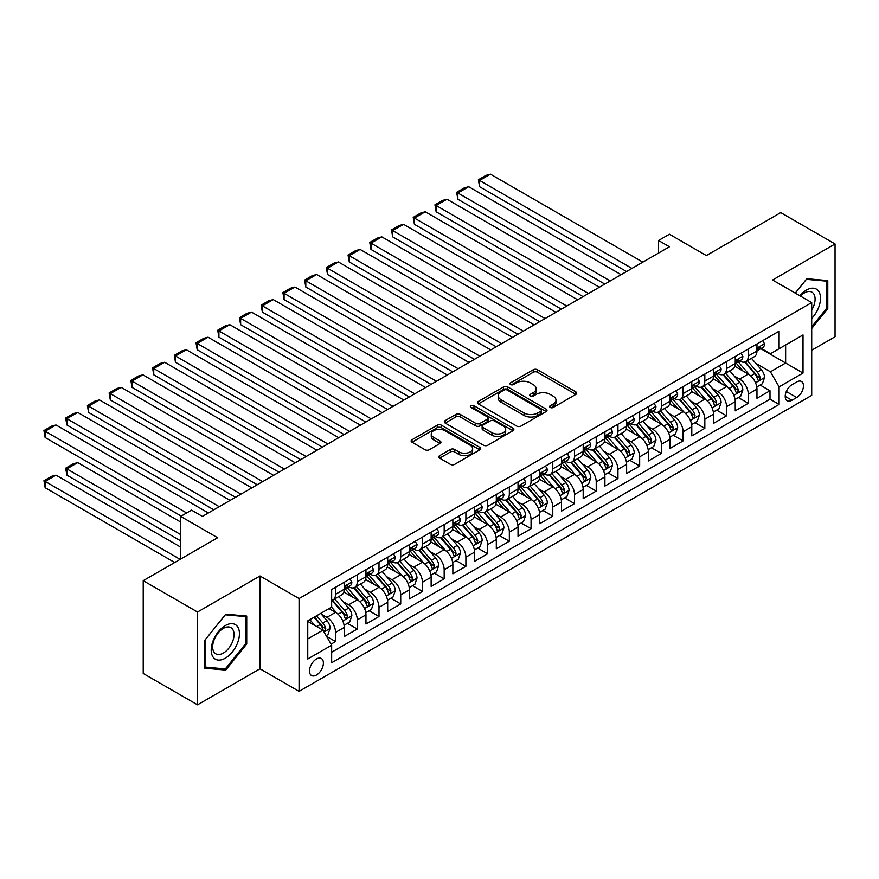 <?xml version="1.0" encoding="UTF-8"?>
<svg xmlns="http://www.w3.org/2000/svg" width="879" height="879" viewBox="0 0 879 879"><rect width="100%" height="100%" fill="white"/><g stroke="black" fill="none" stroke-linecap="round" stroke-linejoin="round"><path stroke-width="1.32" d="M550.232 407.46A2.11 1.22 0 0 0 553.221 407.46L575.866 394.385A3.011 1.736 0 0 0 576.756 393.155A3.011 1.736 0 0 0 575.866 391.924L537.498 369.762A3.011 1.736 0 0 0 533.234 369.762L510.578 382.848A2.11 1.22 0 0 0 509.952 383.705A2.11 1.22 0 0 0 510.578 384.562A2.11 1.22 0 0 0 513.556 384.562L516.489 382.87A9.647 5.571 0 0 1 530.136 382.87L533.333 384.716A9.647 5.571 0 0 1 536.157 388.661A9.647 5.571 0 0 1 533.333 392.594L530.4 394.286A2.11 1.22 0 0 0 529.784 395.154A2.11 1.22 0 0 0 530.4 396.011A2.11 1.22 0 0 0 533.388 396.011L536.322 394.319A9.647 5.571 0 0 1 549.968 394.319L553.166 396.165A9.647 5.571 0 0 1 555.989 400.11A9.647 5.571 0 0 1 553.166 404.043L550.232 405.735A2.11 1.22 0 0 0 549.617 406.603A2.11 1.22 0 0 0 550.232 407.46L550.232 405.735M316.451 675.05A9.834 5.681 120 0 0 322.868 666.392A9.834 5.681 120 0 0 321.362 658.514A9.834 5.681 120 0 0 316.451 658.997A9.834 5.681 120 0 0 310.023 667.655A9.834 5.681 120 0 0 311.529 675.533A9.834 5.681 120 0 0 316.451 675.05M439.632 455.685A3.011 1.736 0 0 0 438.742 456.915A3.011 1.736 0 0 0 439.632 458.146L450.4 464.365A3.011 1.736 0 0 0 454.663 464.365L479.824 449.839A3.011 1.736 0 0 0 480.703 448.609A3.011 1.736 0 0 0 479.824 447.378L441.445 425.216A3.011 1.736 0 0 0 437.182 425.216L412.02 439.742A3.011 1.736 0 0 0 411.13 440.972A3.011 1.736 0 0 0 412.02 442.203L425.018 449.718A3.011 1.736 0 0 0 429.293 449.718L440.06 443.499A3.011 1.736 0 0 0 440.939 442.269A3.011 1.736 0 0 0 440.06 441.038L433.611 437.313A8.065 4.659 0 0 1 431.248 434.017A8.065 4.659 0 0 1 436.226 429.721A8.065 4.659 0 0 1 445.016 430.732L470.276 445.312A8.065 4.659 0 0 1 472.638 448.609A8.065 4.659 0 0 1 467.661 452.905A8.065 4.659 0 0 1 458.871 451.905L454.663 449.466A3.011 1.736 0 0 0 450.4 449.466L439.632 455.685L439.632 458.146M811.702 350.238L835.05 336.756L835.05 243.955L780.75 212.608L706.353 255.558L669.424 234.232L658.558 240.505L669.424 246.779L202.412 516.402L191.545 510.139L180.689 516.402L180.689 559.044M197.522 612.026L197.522 704.837L259.975 668.776L259.975 575.976L197.522 612.026L143.222 580.678L217.618 537.728L180.689 516.402M259.975 575.976L299.069 598.544L811.702 302.585L811.702 395.385L299.069 691.355L299.069 598.544M835.05 243.955L772.597 280.016L811.702 302.585M516.709 426.084A3.011 1.736 0 0 0 520.972 426.084L546.134 411.559A3.011 1.736 0 0 0 547.013 410.328A3.011 1.736 0 0 0 546.134 409.098L507.754 386.936A3.011 1.736 0 0 0 503.491 386.936L478.33 401.461A3.011 1.736 0 0 0 477.44 402.692A3.011 1.736 0 0 0 478.33 403.922L516.709 426.084M471.814 407.922A2.11 1.22 0 0 1 473.957 408.219L512.929 430.721L487.812 445.224A3.011 1.736 0 0 1 483.549 445.224L445.17 423.063L445.17 420.601A3.011 1.736 0 0 0 444.291 421.832A3.011 1.736 0 0 0 445.17 423.063M445.17 420.601L455.937 414.383A3.011 1.736 0 0 1 460.2 414.383L475.77 423.37A3.011 1.736 0 0 0 480.033 423.37L487.175 419.25A3.011 1.736 0 0 0 488.054 418.019A3.011 1.736 0 0 0 487.175 416.789L470.968 407.427A2.11 1.22 0 0 1 470.353 406.57A2.11 1.22 0 0 1 471.66 405.439A2.11 1.22 0 0 1 473.957 405.713L512.973 428.238A3.011 1.736 0 0 1 513.852 429.468A3.011 1.736 0 0 1 512.973 430.699L512.973 428.238M197.522 704.837L143.222 673.479L143.222 580.678M331.053 644.164L335.558 641.56L326.548 636.363M321.417 614.212L326.878 617.366A12.284 7.098 60 0 1 335.558 632.408L344.249 627.397L344.249 636.55L357.281 629.023L347.403 623.321M343.14 601.675L348.6 604.818A12.284 7.098 60 0 1 357.281 619.871L365.972 614.85L365.972 624.002L379.003 616.487L369.125 610.773M364.862 589.128L370.312 592.281A12.284 7.098 60 0 1 379.003 607.323L387.694 602.313L387.694 611.465L400.725 603.939L390.847 598.236M386.584 576.591L392.034 579.733A12.284 7.098 60 0 1 400.725 594.786L409.416 589.776L409.416 598.929L422.447 591.402L412.57 585.7M408.306 564.043L413.756 567.197A12.284 7.098 60 0 1 422.447 582.25L431.139 577.228L431.139 586.381L444.17 578.865L434.292 573.152M430.029 551.507L435.479 554.66A12.284 7.098 60 0 1 444.17 569.702L452.861 564.692L452.861 573.844L465.892 566.318L456.003 560.615M451.751 538.97L457.201 542.112A12.284 7.098 60 0 1 465.892 557.165L474.583 552.144L474.583 561.307L487.614 553.781L477.726 548.067M473.473 526.422L478.923 529.576A12.284 7.098 60 0 1 487.614 544.628L496.305 539.607L496.305 548.76L509.337 541.233L499.448 535.531M495.196 513.885L500.645 517.039A12.284 7.098 60 0 1 509.337 532.081L518.028 527.07L518.028 536.223L531.059 528.697L521.17 522.994M516.918 501.349L522.368 504.491A12.284 7.098 60 0 1 531.059 519.544L539.75 514.523L539.75 523.675L552.781 516.16L542.892 510.446M538.64 488.801L544.09 491.954A12.284 7.098 60 0 1 552.781 506.996L561.461 501.986L561.461 511.138L574.503 503.612L564.615 497.91M560.362 476.264L565.812 479.407A12.284 7.098 60 0 1 574.503 494.459L583.184 489.449L583.184 498.602L596.226 491.075L586.337 485.373M582.074 463.716L587.535 466.87A12.284 7.098 60 0 1 596.226 481.923L604.906 476.901L604.906 486.054L617.948 478.539L608.059 472.825M603.796 451.18L609.257 454.333A12.284 7.098 60 0 1 617.948 469.375L626.628 464.365L626.628 473.517L639.659 465.991L629.782 460.288M625.518 438.643L630.979 441.785A12.284 7.098 60 0 1 639.659 456.838L648.35 451.817L648.35 460.981L661.382 453.454L651.504 447.741M647.241 426.095L652.701 429.249A12.284 7.098 60 0 1 661.382 444.302L670.073 439.28L670.073 448.433L683.104 440.906L673.226 435.204M668.963 413.559L674.424 416.712A12.284 7.098 60 0 1 683.104 431.754L691.795 426.744L691.795 435.896L704.826 428.37L694.948 422.667M690.685 401.022L696.135 404.164A12.284 7.098 60 0 1 704.826 419.217L713.517 414.196L713.517 423.359L726.548 415.833L716.671 410.119M712.408 388.474L717.857 391.627A12.284 7.098 60 0 1 726.548 406.669L735.24 401.659L735.24 410.812L748.271 403.285L748.271 394.133A12.284 7.098 -120 0 0 739.58 379.08L734.13 375.937M738.393 397.583L748.271 403.285M344.249 627.397A12.284 7.098 -120 0 0 335.558 612.344L329.043 608.587M365.972 614.85A12.284 7.098 -120 0 0 357.281 599.808L343.854 592.05M387.694 602.313A12.284 7.098 -120 0 0 379.003 587.26L365.576 579.503M409.416 589.776A12.284 7.098 -120 0 0 400.725 574.723L387.298 566.966M431.139 577.228A12.284 7.098 -120 0 0 422.447 562.175L409.021 554.429M452.861 564.692A12.284 7.098 -120 0 0 444.17 549.639L430.732 541.882M474.583 552.144A12.284 7.098 -120 0 0 465.892 537.102L452.454 529.345M496.305 539.607A12.284 7.098 -120 0 0 487.614 524.554L474.177 516.808M518.028 527.07A12.284 7.098 -120 0 0 509.337 512.017L495.899 504.26M539.75 514.523A12.284 7.098 -120 0 0 531.059 499.481L517.621 491.724M561.461 501.986A12.284 7.098 -120 0 0 552.781 486.933L539.343 479.176M583.184 489.449A12.284 7.098 -120 0 0 574.503 474.396L561.066 466.639M604.906 476.901A12.284 7.098 -120 0 0 596.226 461.849L582.788 454.102M626.628 464.365A12.284 7.098 -120 0 0 617.948 449.312L604.51 441.555M648.35 451.817A12.284 7.098 -120 0 0 639.659 436.775L626.233 429.018M670.073 439.28A12.284 7.098 -120 0 0 661.382 424.227L647.955 416.481M691.795 426.744A12.284 7.098 -120 0 0 683.104 411.691L669.677 403.933M713.517 414.196A12.284 7.098 -120 0 0 704.826 399.154L691.399 391.397M735.24 401.659A12.284 7.098 -120 0 0 726.548 386.606L713.122 378.849M796.715 381.969L791.935 384.727A9.526 5.494 120 0 0 785.716 393.122A9.526 5.494 120 0 0 787.166 400.747A9.526 5.494 120 0 0 791.935 400.275L796.715 397.517A9.526 5.494 120 0 0 802.934 389.133A9.526 5.494 120 0 0 801.472 381.497A9.526 5.494 120 0 0 796.715 381.969M307.76 638.934L322.967 630.155L331.658 645.197L331.658 662.755L779.113 404.417L779.113 386.859L770.433 371.806L755.852 363.39M331.658 645.197L307.76 658.997L307.76 620.871L331.658 607.081L331.658 589.523L779.113 331.174L779.113 348.732L803.01 334.943L803.01 373.07L779.113 386.859M348.48 586.7L348.6 586.765A12.284 7.098 60 0 0 354.742 587.37L363.423 582.348A12.284 7.098 -120 0 0 365.972 576.723L365.972 569.702M370.202 574.152L370.312 574.218A12.284 7.098 60 0 0 376.465 574.833L385.145 569.812A12.284 7.098 -120 0 0 387.694 564.186L387.694 557.165M391.924 561.615L392.034 561.681A12.284 7.098 60 0 0 398.187 562.285L406.867 557.275A12.284 7.098 -120 0 0 409.416 551.649L409.416 544.628M413.646 549.067L413.756 549.133A12.284 7.098 60 0 0 419.898 549.749L428.589 544.727A12.284 7.098 -120 0 0 431.139 539.102L431.139 532.081M435.369 536.531L435.479 536.597A12.284 7.098 60 0 0 441.621 537.201L450.312 532.191A12.284 7.098 -120 0 0 452.861 526.565L452.861 519.544M457.091 523.994L457.201 524.06A12.284 7.098 60 0 0 463.343 524.664L472.034 519.654A12.284 7.098 -120 0 0 474.583 514.028L474.583 506.996M478.813 511.446L478.923 511.512A12.284 7.098 60 0 0 485.065 512.127L493.756 507.106A12.284 7.098 -120 0 0 496.305 501.48L496.305 494.459M500.536 498.909L500.645 498.975A12.284 7.098 60 0 0 506.787 499.58L515.479 494.569A12.284 7.098 -120 0 0 518.028 488.944L518.028 481.923M522.258 486.373L522.368 486.439A12.284 7.098 60 0 0 528.51 487.043L537.201 482.022A12.284 7.098 -120 0 0 539.75 476.396L539.75 469.375M543.98 473.825L544.09 473.891A12.284 7.098 60 0 0 550.232 474.506L558.923 469.485A12.284 7.098 -120 0 0 561.461 463.859L561.461 456.838M565.702 461.288L565.812 461.354A12.284 7.098 60 0 0 571.954 461.958L580.645 456.948A12.284 7.098 -120 0 0 583.184 451.323L583.184 444.302M587.414 448.74L587.535 448.806A12.284 7.098 60 0 0 593.677 449.422L602.368 444.4A12.284 7.098 -120 0 0 604.906 438.775L604.906 431.754M609.136 436.204L609.257 436.27A12.284 7.098 60 0 0 615.399 436.874L624.09 431.864A12.284 7.098 -120 0 0 626.628 426.238L626.628 419.217M630.858 423.667L630.979 423.733A12.284 7.098 60 0 0 637.121 424.337L645.812 419.327A12.284 7.098 -120 0 0 648.35 413.701L648.35 406.669M652.581 411.119L652.701 411.185A12.284 7.098 60 0 0 658.843 411.801L667.535 406.779A12.284 7.098 -120 0 0 670.073 401.154L670.073 394.133M674.303 398.583L674.424 398.648A12.284 7.098 60 0 0 680.566 399.253L689.246 394.242A12.284 7.098 -120 0 0 691.795 388.617L691.795 381.596M696.025 386.046L696.135 386.112A12.284 7.098 60 0 0 702.288 386.716L710.968 381.695A12.284 7.098 -120 0 0 713.517 376.069L713.517 369.048M717.747 373.498L717.857 373.564A12.284 7.098 60 0 0 724.01 374.179L732.69 369.158A12.284 7.098 -120 0 0 735.24 363.532L735.24 356.511M331.658 652.229L769.993 399.154L769.993 390.748L756.962 398.275L756.962 389.122A12.284 7.098 -120 0 0 748.271 374.069L734.844 366.312M739.47 360.961L739.58 361.027A12.284 7.098 -120 0 0 745.733 361.632A12.284 7.098 -120 0 0 748.271 356.006L748.271 348.985M745.733 361.632L754.413 356.621A12.284 7.098 -120 0 0 756.962 350.996L756.962 343.975M335.558 587.26L335.558 594.281A12.284 7.098 60 0 1 333.02 599.907A12.284 7.098 60 0 1 331.658 600.412M333.02 599.907L341.711 594.896A12.284 7.098 -120 0 0 344.249 589.271L344.249 582.25M357.281 574.723L357.281 581.744A12.284 7.098 60 0 1 354.742 587.37M379.003 562.175L379.003 569.207A12.284 7.098 60 0 1 376.465 574.833M400.725 549.639L400.725 556.66A12.284 7.098 60 0 1 398.187 562.285M422.447 537.102L422.447 544.123A12.284 7.098 60 0 1 419.898 549.749M444.17 524.554L444.17 531.575A12.284 7.098 60 0 1 441.621 537.201M465.892 512.017L465.892 519.039A12.284 7.098 60 0 1 463.343 524.664M487.614 499.481L487.614 506.502A12.284 7.098 60 0 1 485.065 512.127M509.337 486.933L509.337 493.954A12.284 7.098 60 0 1 506.787 499.58M531.059 474.396L531.059 481.417A12.284 7.098 60 0 1 528.51 487.043M552.781 461.849L552.781 468.881A12.284 7.098 60 0 1 550.232 474.506M574.503 449.312L574.503 456.333A12.284 7.098 60 0 1 571.954 461.958M596.226 436.775L596.226 443.796A12.284 7.098 60 0 1 593.677 449.422M617.948 424.227L617.948 431.259A12.284 7.098 60 0 1 615.399 436.874M639.659 411.691L639.659 418.712A12.284 7.098 60 0 1 637.121 424.337M661.382 399.154L661.382 406.175A12.284 7.098 60 0 1 658.843 411.801M683.104 386.606L683.104 393.627A12.284 7.098 60 0 1 680.566 399.253M704.826 374.069L704.826 381.09A12.284 7.098 60 0 1 702.288 386.716M726.548 361.522L726.548 368.554A12.284 7.098 60 0 1 724.01 374.179M726.548 406.669L726.548 415.833M704.826 419.217L704.826 428.37M683.104 431.754L683.104 440.906M661.382 444.302L661.382 453.454M639.659 456.838L639.659 465.991M617.948 469.375L617.948 478.539M596.226 481.923L596.226 491.075M574.503 494.459L574.503 503.612M552.781 506.996L552.781 516.16M531.059 519.544L531.059 528.697M509.337 532.081L509.337 541.233M487.614 544.628L487.614 553.781M465.892 557.165L465.892 566.318M444.17 569.702L444.17 578.865M422.447 582.25L422.447 591.402M400.725 594.786L400.725 603.939M379.003 607.323L379.003 616.487M357.281 619.871L357.281 629.023M335.558 632.408L335.558 641.56M322.967 630.155L307.76 621.376M770.433 371.806L785.628 363.027L785.628 344.975L803.01 334.943M760.753 348.666L803.01 373.07M761.192 348.414L770.433 353.754L779.113 348.732M259.975 668.776L299.069 691.355M658.558 240.505L658.558 253.053M760.115 385.046L769.993 390.748M769.993 399.154L779.113 404.417M811.702 328.526L827.776 308.529L827.776 280.588L806.812 278.709L795.253 293.092L806.373 279.335L826.689 281.148L826.689 308.221L811.702 326.867M204.796 668.205L225.76 670.073L246.724 643.999L246.724 616.047L225.76 614.179L204.796 640.253L204.796 668.205M826.689 307.903L827.776 308.529M245.637 643.373L246.724 643.999M223.541 668.798L225.76 670.073M551.078 407.757L553.166 406.559A9.647 5.571 0 0 0 555.989 402.615L555.989 400.11M536.157 388.661L536.157 391.166A9.647 5.571 0 0 1 533.333 395.111L531.246 396.308M575.866 391.924L575.866 394.385L537.498 372.267A3.011 1.736 0 0 0 533.234 372.267L511.413 384.859M546.09 411.581L507.754 389.441A3.011 1.736 0 0 0 503.491 389.441L478.363 403.944M540.794 411.185A2.11 1.22 0 0 0 541.42 410.328A2.11 1.22 0 0 0 540.794 409.46L507.106 390.012A2.11 1.22 0 0 0 504.128 390.012L501.03 391.803A9.647 5.571 0 0 0 498.206 395.737A9.647 5.571 0 0 0 501.03 399.681L524.06 412.976A9.647 5.571 0 0 0 537.706 412.976L540.794 411.185L540.794 413.69A2.11 1.22 0 0 0 541.42 412.833L541.42 410.328M498.206 395.737L498.206 398.242A9.647 5.571 0 0 0 501.03 402.186L501.03 399.681M540.794 413.69L537.706 415.481A9.647 5.571 0 0 1 524.06 415.481L501.03 402.186M445.213 423.085L455.937 416.899L455.937 414.383M488.054 418.019L488.054 420.525A3.011 1.736 0 0 1 487.175 421.755L480.033 425.875A3.011 1.736 0 0 1 475.77 425.875L460.2 416.899A3.011 1.736 0 0 0 455.937 416.899M491.921 432.699A8.065 4.659 0 0 0 500.711 433.71A8.065 4.659 0 0 0 505.689 429.402A8.065 4.659 0 0 0 503.326 426.106L494.427 420.975A3.011 1.736 0 0 0 490.163 420.975L483.021 425.095A3.011 1.736 0 0 0 482.131 426.326A3.011 1.736 0 0 0 483.021 427.557L491.921 432.699L491.921 435.204A8.065 4.659 0 0 0 500.711 436.215A8.065 4.659 0 0 0 505.689 431.908L505.689 429.402M482.131 426.326L482.131 428.831A3.011 1.736 0 0 0 483.021 430.062L483.021 427.557M491.921 435.204L483.021 430.062M472.638 448.609L472.638 451.114A8.065 4.659 0 0 1 467.661 455.421A8.065 4.659 0 0 1 458.871 454.41L454.663 451.982A3.011 1.736 0 0 0 450.4 451.982L439.665 458.168M431.248 434.017L431.248 436.533A8.065 4.659 0 0 0 433.611 439.819L433.611 437.313M440.016 443.521L433.611 439.819M479.78 449.861L441.445 427.732A3.011 1.736 0 0 0 437.182 427.732L412.053 442.225M756.775 386.969L762.39 383.727L764.565 377.454A8.142 4.703 -120 0 0 761.39 369.806L751.468 358.324M749.479 374.861L738.14 361.73M479.571 236.869L583.074 296.63M743.03 371.037L736.437 363.412A19.503 11.262 -120 0 0 735.833 362.741M744.623 362.071L754.654 373.696A8.142 4.703 60 0 1 757.566 379.31L758.148 380.266L759.258 380.113L760.17 377.805A8.142 4.703 -120 0 0 757.269 372.191L747.337 360.698M745.216 361.884L755.995 374.377A4.142 2.395 60 0 1 757.039 375.992L760.17 377.805M631.957 268.414L479.571 180.437L479.571 186.711L626.518 271.545M762.719 340.645L764.565 343.843A8.142 4.703 60 0 1 762.873 347.447L758.753 349.831A8.142 4.703 -120 0 0 760.17 347.952L759.994 347.227M642.813 262.14L490.438 174.163L479.571 180.437L478.385 179.745L485.988 175.36L490.438 174.163M757.237 350.205L757.269 350.205A8.142 4.703 -120 0 0 758.753 349.831M759.115 347.348L760.17 347.952C759.654 346.722 758.786 347.227 757.566 349.457A8.142 4.703 60 0 1 756.962 350.611M479.571 186.711L478.385 179.745M811.702 318.44A19.964 11.526 120 0 0 820.239 295.278A19.964 11.526 120 0 0 806.373 290.103A19.964 11.526 120 0 0 799.835 295.74M811.702 310.067A15.119 8.724 120 0 0 811.954 292.18A15.119 8.724 120 0 0 804.395 292.927A15.119 8.724 120 0 0 800.439 296.08M825.337 280.368L826.689 281.148M237.55 642.967A19.964 11.526 120 0 0 232.386 623.683A19.964 11.526 120 0 0 213.103 640.78A19.964 11.526 120 0 0 218.267 660.074A19.964 11.526 120 0 0 237.55 642.967M232.605 641.56A15.119 8.724 120 0 0 230.902 627.639A15.119 8.724 120 0 0 214.091 639.912A15.119 8.724 120 0 0 215.784 653.822A15.119 8.724 120 0 0 232.605 641.56M205.016 667.139L205.016 640.066L225.321 614.795L245.637 616.608L245.637 643.692L225.321 668.952L204.796 667.018M244.285 615.838L245.637 616.608M735.053 399.505L740.667 396.264L742.843 389.99A8.142 4.703 -120 0 0 739.668 382.354L729.746 370.861M727.757 387.408L716.418 374.267M457.86 249.416L561.362 309.166L414.416 224.332L413.218 217.366L420.821 212.982L425.271 211.784L414.416 218.058L414.416 224.332M721.307 383.585L714.715 375.959A19.503 11.262 -120 0 0 714.111 375.278M722.901 374.619L732.932 386.244A8.142 4.703 60 0 1 735.844 391.847L736.437 392.814L737.536 392.66L738.448 390.342A8.142 4.703 -120 0 0 735.547 384.738L725.614 373.245M723.494 374.432L734.273 386.914A4.142 2.395 60 0 1 735.316 388.54L738.448 390.342M713.33 412.042L718.945 408.812L721.121 402.538A8.142 4.703 -120 0 0 717.945 394.891L708.024 383.398M706.035 399.945L694.696 386.815M436.138 261.953L539.64 321.714L392.693 236.869L391.496 229.913L399.099 225.518L403.549 224.332L392.693 230.606L392.693 236.869M699.585 396.121L692.993 388.496A19.503 11.262 -120 0 0 692.388 387.815M701.178 387.156L711.221 398.78A8.142 4.703 60 0 1 714.122 404.384L714.715 405.351L715.814 405.197L716.726 402.879A8.142 4.703 -120 0 0 713.825 397.275L703.892 385.782M701.772 386.969L712.55 399.451A4.142 2.395 60 0 1 713.594 401.077L716.726 402.879M691.608 424.59L697.223 421.349L699.398 415.075A8.142 4.703 -120 0 0 696.223 407.427L686.301 395.946M684.312 412.482L672.973 399.352M414.416 274.49L517.918 334.251L370.971 249.416L369.773 242.45L377.377 238.066L381.827 236.869L370.971 243.142L370.971 249.416M677.863 408.658L671.281 401.044A19.503 11.262 -120 0 0 670.677 400.363M679.456 399.703L689.499 411.317A8.142 4.703 60 0 1 692.399 416.932L692.993 417.899L694.091 417.734L695.003 415.426A8.142 4.703 -120 0 0 692.103 409.812L682.181 398.33M680.049 399.505L690.828 411.998A4.142 2.395 60 0 1 691.883 413.613L695.003 415.426M669.897 437.127L675.501 433.885L677.676 427.623A8.142 4.703 -120 0 0 674.512 419.975L664.579 408.482M662.59 425.029L651.251 411.888M392.693 287.037L496.195 346.787L349.249 261.953L348.051 254.987L355.654 250.603L360.104 249.416L349.249 255.679L349.249 261.953M656.141 421.206L649.559 413.58A19.503 11.262 -120 0 0 648.955 412.899M657.734 412.24L667.776 423.865A8.142 4.703 60 0 1 670.677 429.468L671.27 430.435L672.369 430.281L673.281 427.963A8.142 4.703 -120 0 0 670.38 422.359L660.459 410.867M658.327 412.053L669.106 424.535A4.142 2.395 60 0 1 670.161 426.161L673.281 427.963M610.235 280.95L457.86 192.973L457.86 199.247L604.796 284.082M740.997 353.182L742.843 356.38A8.142 4.703 60 0 1 741.151 359.983L737.031 362.368A8.142 4.703 -120 0 0 738.448 360.489L738.272 359.775M621.09 274.677L468.716 186.711L457.86 192.973L456.662 192.292L464.266 187.897L468.716 186.711M735.514 362.752L735.547 362.752A8.142 4.703 -120 0 0 737.031 362.368M737.393 359.885L738.448 360.489C737.931 359.269 737.063 359.775 735.844 361.994A8.142 4.703 60 0 1 735.24 363.159M457.86 199.247L456.662 192.292M588.512 293.487L436.138 205.521L436.138 211.784L583.085 296.63M719.275 365.73L721.121 368.927A8.142 4.703 60 0 1 719.44 372.531L715.308 374.915A8.142 4.703 -120 0 0 716.726 373.037L716.55 372.311M599.368 287.224L446.993 199.247L436.138 205.521L434.94 204.829L442.544 200.445L446.993 199.247M713.792 375.289L713.825 375.289A8.142 4.703 -120 0 0 715.308 374.915M715.671 372.432L716.726 373.037C716.209 371.806 715.341 372.311 714.122 374.542A8.142 4.703 60 0 1 713.517 375.696M436.138 211.784L434.94 204.829M566.79 306.035L413.218 217.366M697.552 378.267L699.398 381.464A8.142 4.703 60 0 1 697.717 385.068L693.586 387.452A8.142 4.703 -120 0 0 695.003 385.573L694.828 384.848M577.646 299.761L425.271 211.784M692.07 387.837L692.103 387.837A8.142 4.703 -120 0 0 693.586 387.452M693.949 384.969L695.003 385.573C694.487 384.354 693.619 384.848 692.399 387.079A8.142 4.703 60 0 1 691.795 388.243M545.068 318.572L391.496 229.913M675.83 390.814L677.676 394.012A8.142 4.703 60 0 1 675.995 397.605L671.864 399.989A8.142 4.703 -120 0 0 673.281 398.121L673.105 397.396M555.924 312.309L403.549 224.332M670.347 400.374L670.38 400.374A8.142 4.703 -120 0 0 671.864 399.989M672.226 397.506L673.281 398.121C672.765 396.89 671.897 397.396 670.677 399.626A8.142 4.703 60 0 1 670.073 400.78M648.175 449.674L653.778 446.433L655.954 440.159A8.142 4.703 -120 0 0 652.789 432.512L642.857 421.019M640.868 437.566L629.529 424.436M370.971 299.574L474.473 359.335L327.526 274.49L326.329 267.535L333.932 263.14L338.382 261.953L327.526 268.227L327.526 274.49M634.418 433.743L627.837 426.117A19.503 11.262 -120 0 0 627.232 425.436M636.011 424.777L646.054 436.402A8.142 4.703 60 0 1 648.955 442.005L649.548 442.972L650.647 442.818L651.559 440.5A8.142 4.703 -120 0 0 648.658 434.896L638.736 423.403M636.605 424.59L647.394 437.083A4.142 2.395 60 0 1 648.438 438.698L651.559 440.5M523.346 331.119L369.773 242.45M654.108 403.351L655.954 406.548A8.142 4.703 60 0 1 654.273 410.152L650.141 412.537A8.142 4.703 -120 0 0 651.559 410.658L651.394 409.933M534.201 324.845L381.827 236.869M648.625 412.91L648.658 412.91A8.142 4.703 -120 0 0 650.141 412.537M650.504 410.053L651.559 410.658C651.053 409.427 650.174 409.933 648.955 412.163A8.142 4.703 60 0 1 648.35 413.317M626.452 462.211L632.067 458.97L634.231 452.696A8.142 4.703 -120 0 0 631.067 445.06L621.134 433.567M619.146 450.103L607.807 436.973M349.249 312.111L452.751 371.872L305.804 287.037L304.606 280.071L312.21 275.687L316.66 274.49L305.804 280.764L305.804 287.037M612.696 446.279L606.114 438.665A19.503 11.262 -120 0 0 605.51 437.984M614.289 437.324L624.332 448.938A8.142 4.703 60 0 1 627.232 454.553L627.826 455.52L628.924 455.366L629.836 453.048A8.142 4.703 -120 0 0 626.936 447.433L617.014 435.951M614.882 437.127L625.672 449.619A4.142 2.395 60 0 1 626.716 451.246L629.836 453.048M501.623 343.656L348.051 254.987M632.386 415.888L634.231 419.085A8.142 4.703 60 0 1 632.55 422.689L628.419 425.073A8.142 4.703 -120 0 0 629.836 423.195L629.672 422.48M512.479 337.382L360.104 249.416M626.903 425.458L626.936 425.458A8.142 4.703 -120 0 0 628.419 425.073M628.793 422.59L629.836 423.195C629.331 421.975 628.452 422.469 627.232 424.7A8.142 4.703 60 0 1 626.628 425.865M604.73 474.748L610.345 471.507L612.509 465.244A8.142 4.703 -120 0 0 609.345 457.596L599.412 446.103M597.423 462.651L586.084 449.521M327.526 324.659L431.029 384.409L284.082 299.574L282.884 292.619L290.488 288.224L294.937 287.037L284.082 293.3L284.082 299.574M590.974 458.827L584.392 451.202A19.503 11.262 -120 0 0 583.788 450.52M592.567 449.861L602.609 461.486A8.142 4.703 60 0 1 605.51 467.09L606.103 468.057L607.202 467.903L608.114 465.584A8.142 4.703 -120 0 0 605.213 459.981L595.292 448.488M593.16 449.674L603.95 462.156A4.142 2.395 60 0 1 604.994 463.782L608.114 465.584M479.901 356.193L326.329 267.535M610.663 428.436L612.509 431.633A8.142 4.703 60 0 1 610.828 435.237L606.697 437.61A8.142 4.703 -120 0 0 608.114 435.742L607.949 435.017M490.768 349.93L338.382 261.953M605.181 437.995L605.213 437.995A8.142 4.703 -120 0 0 606.697 437.61M607.07 435.127L608.114 435.742C607.609 434.512 606.741 435.017 605.51 437.248A8.142 4.703 60 0 1 604.906 438.401M583.008 487.296L588.622 484.054L590.787 477.78A8.142 4.703 -120 0 0 587.622 470.133L577.701 458.651M575.712 475.187L564.362 462.057M305.804 337.195L409.306 396.956L262.36 312.111L261.162 305.156L268.765 300.772L273.226 299.574L262.36 305.848L262.36 312.111M569.251 471.364L562.67 463.738A19.503 11.262 -120 0 0 562.066 463.068M570.845 462.398L580.887 474.023A8.142 4.703 60 0 1 583.788 479.637L584.381 480.593L585.48 480.439L586.392 478.132A8.142 4.703 -120 0 0 583.491 472.517L573.569 461.025M571.438 462.211L582.228 474.704A4.142 2.395 60 0 1 583.271 476.319L586.392 478.132M458.179 368.74L304.606 280.071M588.941 440.972L590.787 444.17A8.142 4.703 60 0 1 589.106 447.774L584.974 450.158A8.142 4.703 -120 0 0 586.392 448.279L586.227 447.554M469.045 362.467L316.66 274.49M583.458 450.531L583.491 450.531A8.142 4.703 -120 0 0 584.974 450.158M585.348 447.675L586.392 448.279C585.886 447.048 585.018 447.554 583.788 449.784A8.142 4.703 60 0 1 583.184 450.938M561.285 499.832L566.9 496.591L569.065 490.317A8.142 4.703 -120 0 0 565.9 482.681L555.978 471.188M553.99 487.735L542.64 474.594M284.082 349.743L387.584 409.493L240.637 324.659L239.44 317.693L247.043 313.309L251.504 312.111L240.637 318.385L240.637 324.659M547.529 483.9L540.948 476.286A19.503 11.262 -120 0 0 540.343 475.605M549.122 474.946L559.165 486.57A8.142 4.703 60 0 1 562.066 492.174L562.659 493.141L563.758 492.987L564.67 490.669A8.142 4.703 -120 0 0 561.769 485.065L551.847 473.572M549.716 474.759L560.505 487.241A4.142 2.395 60 0 1 561.549 488.867L564.67 490.669M436.456 381.277L282.884 292.619M567.219 453.509L569.065 456.706A8.142 4.703 60 0 1 567.384 460.31L563.252 462.695A8.142 4.703 -120 0 0 564.67 460.816L564.505 460.102M447.323 375.003L294.937 287.037M561.736 463.079L561.769 463.079A8.142 4.703 -120 0 0 563.252 462.695M563.626 460.211L564.67 460.816C564.164 459.596 563.296 460.102 562.066 462.321A8.142 4.703 60 0 1 561.461 463.486M539.563 512.369L545.178 509.128L547.342 502.865A8.142 4.703 -120 0 0 544.178 495.218L534.256 483.725M532.267 500.272L520.917 487.142M262.36 362.28L365.862 422.041L218.915 337.195L217.717 330.24L225.321 325.845L229.782 324.659L218.915 330.933L218.915 337.195M525.807 496.448L519.225 488.823A19.503 11.262 -120 0 0 518.621 488.142M527.4 487.482L537.443 499.107A8.142 4.703 60 0 1 540.343 504.711L540.937 505.678L542.035 505.524L542.947 503.206A8.142 4.703 -120 0 0 540.047 497.602L530.125 486.109M527.993 487.296L538.783 499.777A4.142 2.395 60 0 1 539.827 501.404L542.947 503.206M414.734 393.814L261.162 305.156M545.496 466.057L547.342 469.254A8.142 4.703 60 0 1 545.661 472.858L541.53 475.231A8.142 4.703 -120 0 0 542.947 473.363L542.782 472.638M425.601 387.551L273.226 299.574M540.014 475.616L540.047 475.616A8.142 4.703 -120 0 0 541.53 475.231M541.903 472.759L542.947 473.363C542.442 472.133 541.574 472.638 540.343 474.869A8.142 4.703 60 0 1 539.75 476.022M517.841 524.917L523.455 521.676L525.62 515.402A8.142 4.703 -120 0 0 522.456 507.754L512.534 496.272M510.545 512.809L499.195 499.679M240.637 374.817L344.139 434.578L197.193 349.743L196.006 342.777L203.598 338.393L208.059 337.195L197.193 343.469L197.193 349.743M504.085 508.985L497.503 501.371A19.503 11.262 -120 0 0 496.899 500.689M505.678 500.03L515.72 511.644A8.142 4.703 60 0 1 518.621 517.259L519.214 518.225L520.313 518.061L521.225 515.753A8.142 4.703 -120 0 0 518.324 510.139L508.403 498.657M506.271 499.832L517.061 512.325A4.142 2.395 60 0 1 518.105 513.94L521.225 515.753M393.012 406.362L239.44 317.693M523.785 478.594L525.62 481.791A8.142 4.703 60 0 1 523.939 485.395L519.808 487.779A8.142 4.703 -120 0 0 521.225 485.9L521.06 485.175M403.879 400.088L251.504 312.111M518.291 488.164L518.324 488.164A8.142 4.703 -120 0 0 519.808 487.779M520.181 485.296L521.225 485.9C520.72 484.681 519.852 485.175 518.621 487.405A8.142 4.703 60 0 1 518.028 488.57M496.119 537.454L501.733 534.212L503.909 527.938A8.142 4.703 -120 0 0 500.733 520.302L490.812 508.809M488.823 525.356L477.473 512.215M218.915 387.364L322.417 447.114L175.47 362.28L174.284 355.314L181.887 350.93L186.337 349.743L175.47 356.006L175.47 362.28M482.362 521.533L475.781 513.907A19.503 11.262 -120 0 0 475.176 513.226M483.966 512.567L493.998 524.192A8.142 4.703 60 0 1 496.899 529.795L497.492 530.762L498.591 530.608L499.514 528.29A8.142 4.703 -120 0 0 496.602 522.686L486.68 511.193M484.549 512.38L495.338 524.862A4.142 2.395 60 0 1 496.382 526.488L499.514 528.29M371.29 418.898L217.717 330.24M502.063 491.141L503.909 494.339A8.142 4.703 60 0 1 502.217 497.932L498.096 500.316A8.142 4.703 -120 0 0 499.514 498.448L499.338 497.723M382.156 412.636L229.782 324.659M496.569 500.7L496.602 500.7A8.142 4.703 -120 0 0 498.096 500.316M498.459 497.833L499.514 498.448C498.997 497.217 498.129 497.723 496.899 499.953A8.142 4.703 60 0 1 496.305 501.107M349.567 431.446L196.006 342.777M480.341 503.678L482.186 506.875A8.142 4.703 60 0 1 480.494 510.479L476.374 512.864A8.142 4.703 -120 0 0 477.791 510.985L477.616 510.259M360.434 425.172L208.059 337.195M474.847 513.237L474.88 513.237A8.142 4.703 -120 0 0 476.374 512.864M476.737 510.38L477.791 510.985C477.275 509.754 476.407 510.259 475.176 512.49A8.142 4.703 60 0 1 474.583 513.644M327.856 443.983L174.284 355.314M458.618 516.215L460.464 519.412A8.142 4.703 60 0 1 458.772 523.016L454.652 525.4A8.142 4.703 -120 0 0 456.069 523.521L455.893 522.807M338.712 437.709L186.337 349.743M453.135 525.785L453.168 525.785A8.142 4.703 -120 0 0 454.652 525.4M455.014 522.917L456.069 523.521C455.553 522.302 454.685 522.796 453.454 525.027A8.142 4.703 60 0 1 452.861 526.191M474.396 550.001L480.011 546.76L482.186 540.486A8.142 4.703 -120 0 0 479.011 532.839L469.089 521.346M467.101 537.893L455.751 524.763M197.193 399.901L300.695 459.662L153.748 374.817L152.561 367.861L160.165 363.466L164.615 362.28L153.748 368.554L153.748 374.817M460.64 534.069L454.058 526.444A19.503 11.262 -120 0 0 453.454 525.763M462.244 525.104L472.276 536.728A8.142 4.703 60 0 1 475.176 542.332L475.77 543.299L476.868 543.145L477.791 540.827A8.142 4.703 -120 0 0 474.88 535.223L464.958 523.73M462.826 524.917L473.616 537.41A4.142 2.395 60 0 1 474.66 539.025L477.791 540.827M452.674 562.538L458.289 559.297L460.464 553.023A8.142 4.703 -120 0 0 457.289 545.387L447.367 533.894M445.378 550.43L434.039 537.3M175.47 412.449L278.973 472.199L132.026 387.364L130.839 380.398L138.442 376.014L142.892 374.817L132.026 381.09L132.026 387.364M438.918 546.606L432.336 538.992A19.503 11.262 -120 0 0 431.732 538.311M440.522 537.651L450.553 549.265A8.142 4.703 60 0 1 453.454 554.88L454.047 555.847L455.146 555.693L456.069 553.374A8.142 4.703 -120 0 0 453.168 547.76L443.236 536.278M441.104 537.454L451.894 549.946A4.142 2.395 60 0 1 452.938 551.572L456.069 553.374M430.952 575.075L436.566 571.833L438.742 565.571A8.142 4.703 -120 0 0 435.566 557.923L425.645 546.43M423.656 562.978L412.317 549.847M153.748 424.986L257.25 484.736L110.314 399.901L109.117 392.946L116.72 388.551L121.17 387.364L110.314 393.627L110.314 399.901M417.195 559.154L410.614 551.529A19.503 11.262 -120 0 0 410.01 550.847M418.8 550.188L428.831 561.813A8.142 4.703 60 0 1 431.743 567.416L432.325 568.383L433.435 568.23L434.347 565.911A8.142 4.703 -120 0 0 431.446 560.308L421.513 548.815M419.382 550.001L430.172 562.483A4.142 2.395 60 0 1 431.215 564.109L434.347 565.911M306.134 456.52L152.561 367.861M436.896 528.762L438.742 531.96A8.142 4.703 60 0 1 437.05 535.553L432.929 537.937A8.142 4.703 -120 0 0 434.347 536.069L434.171 535.344M316.989 450.257L164.615 362.28M431.413 538.322L431.446 538.322A8.142 4.703 -120 0 0 432.929 537.937M433.292 535.454L434.347 536.069C433.83 534.839 432.962 535.344 431.743 537.574A8.142 4.703 60 0 1 431.139 538.728M409.229 587.622L414.844 584.381L417.02 578.107A8.142 4.703 -120 0 0 413.844 570.46L403.922 558.978M401.934 575.514L390.595 562.384M132.026 437.522L235.528 497.283L88.592 412.438L87.395 405.483L94.998 401.088L99.448 399.901L88.592 406.175L88.592 412.438M395.484 571.691L388.892 564.065A19.503 11.262 -120 0 0 388.287 563.395M397.077 562.725L407.109 574.35A8.142 4.703 60 0 1 410.021 579.964L410.603 580.92L411.713 580.766L412.625 578.459A8.142 4.703 -120 0 0 409.724 572.844L399.791 561.351M397.671 562.538L408.449 575.031A4.142 2.395 60 0 1 409.493 576.646L412.625 578.459M284.411 469.067L130.839 380.398M415.174 541.299L417.02 544.497A8.142 4.703 60 0 1 415.327 548.1L411.207 550.485A8.142 4.703 -120 0 0 412.625 548.606L412.449 547.881M295.267 462.793L142.892 374.817M409.691 550.858L409.724 550.858A8.142 4.703 -120 0 0 411.207 550.485M411.57 548.002L412.625 548.606C412.108 547.375 411.24 547.881 410.021 550.111A8.142 4.703 60 0 1 409.416 551.265M387.507 600.159L393.122 596.918L395.297 590.644A8.142 4.703 -120 0 0 392.122 583.008L382.2 571.515M380.211 588.062L368.872 574.921M110.314 450.07L213.817 509.82L66.87 424.986L65.672 418.019L73.276 413.635L77.726 412.438L66.87 418.712L66.87 424.986M373.762 584.227L367.169 576.613A19.503 11.262 -120 0 0 366.565 575.932M375.355 575.273L385.387 586.897A8.142 4.703 60 0 1 388.298 592.501L388.892 593.468L389.99 593.314L390.902 590.996A8.142 4.703 -120 0 0 388.002 585.392L378.069 573.899M375.948 575.075L386.727 587.568A4.142 2.395 60 0 1 387.771 589.194L390.902 590.996M262.689 481.604L109.117 392.946M393.451 553.836L395.297 557.033A8.142 4.703 60 0 1 393.605 560.637L389.485 563.021A8.142 4.703 -120 0 0 390.902 561.143L390.726 560.428M273.545 475.33L121.17 387.364M387.969 563.406L388.002 563.406A8.142 4.703 -120 0 0 389.485 563.021M389.847 560.538L390.902 561.143C390.386 559.923 389.518 560.417 388.298 562.648A8.142 4.703 60 0 1 387.694 563.813M365.785 612.696L371.399 609.455L373.575 603.192A8.142 4.703 -120 0 0 370.4 595.544L360.478 584.052M358.489 600.599L347.15 587.469M88.592 462.607L181.228 516.094L45.148 437.522L43.95 430.567L51.553 426.172L56.003 424.986L45.148 431.248L45.148 437.522M352.039 596.775L345.458 589.15A19.503 11.262 -120 0 0 344.843 588.469M353.633 587.809L363.675 599.434A8.142 4.703 60 0 1 366.576 605.038L367.169 606.005L368.268 605.851L369.18 603.532A8.142 4.703 -120 0 0 366.279 597.929L356.358 586.436M354.226 587.622L365.005 600.104A4.142 2.395 60 0 1 366.049 601.73L369.18 603.532M240.967 494.141L87.395 405.483M371.729 566.384L373.575 569.581A8.142 4.703 60 0 1 371.894 573.185L367.763 575.558A8.142 4.703 -120 0 0 369.18 573.69L369.004 572.965M251.823 487.878L99.448 399.901M366.246 575.943L366.279 575.943A8.142 4.703 -120 0 0 367.763 575.558M368.125 573.086L369.18 573.69C368.664 572.46 367.796 572.965 366.576 575.196A8.142 4.703 60 0 1 365.972 576.349M344.074 625.244L349.677 622.002L351.853 615.729A8.142 4.703 -120 0 0 348.677 608.081L338.756 596.599M180.689 534.586L66.87 468.881L77.726 462.607L180.689 522.049M336.767 613.135L331.57 607.125M66.87 475.143L65.672 468.188L66.87 468.881L66.87 475.143L180.689 540.86M330.317 609.312L329.471 608.334M331.91 600.357L341.953 611.971A8.142 4.703 60 0 1 344.854 617.585L345.447 618.552L346.546 618.387L347.458 616.08A8.142 4.703 -120 0 0 344.557 610.466L334.635 598.984M332.504 600.159L343.282 612.652A4.142 2.395 60 0 1 344.337 614.267L347.458 616.08M65.672 468.188L73.276 463.793L77.726 462.607M219.245 506.689L65.672 418.019M350.007 578.92L351.853 582.118A8.142 4.703 60 0 1 350.172 585.722L346.04 588.106A8.142 4.703 -120 0 0 347.458 586.227L347.282 585.502M230.1 500.415L77.726 412.438M344.524 588.49L344.557 588.49A8.142 4.703 -120 0 0 346.04 588.106M346.403 585.623L347.458 586.227C346.941 585.007 346.073 585.502 344.854 587.732A8.142 4.703 60 0 1 344.249 588.897M326.109 635.605L327.955 634.539L330.13 628.265A8.142 4.703 -120 0 0 326.966 620.629L320.714 613.388M180.14 559.363L45.148 481.417L56.003 475.143L180.689 547.134M314.88 625.485L309.847 619.662M45.148 487.691L43.95 480.725L45.148 481.417L45.148 487.691L174.712 562.494M308.595 621.86L307.76 620.893M313.979 617.278L320.231 624.519A8.142 4.703 60 0 1 323.131 630.122L323.725 631.089L324.823 630.935L325.735 628.617A8.142 4.703 -120 0 0 322.835 623.013L316.583 615.772M314.484 616.992L321.56 625.189A4.142 2.395 60 0 1 322.615 626.815L325.735 628.617M43.95 480.725L51.553 476.341L56.003 475.143M186.656 512.962L43.95 430.567M208.378 512.962L56.003 424.986M326.878 617.366L335.558 612.344M348.6 604.818L357.281 599.808M370.312 592.281L379.003 587.26M392.034 579.733L400.725 574.723M413.756 567.197L422.447 562.175M435.479 554.66L444.17 549.639M457.201 542.112L465.892 537.102M478.923 529.576L487.614 524.554M500.645 517.039L509.337 512.017M522.368 504.491L531.059 499.481M544.09 491.954L552.781 486.933M565.812 479.407L574.503 474.396M587.535 466.87L596.226 461.849M609.257 454.333L617.948 449.312M630.979 441.785L639.659 436.775M652.701 429.249L661.382 424.227M674.424 416.712L683.104 411.691M696.135 404.164L704.826 399.154M717.857 391.627L726.548 386.606M739.58 379.08L748.271 374.069M748.271 356.006L756.962 350.996M335.558 594.281L344.249 589.271M357.281 581.744L365.972 576.723M379.003 569.207L387.694 564.186M400.725 556.66L409.416 551.649M422.447 544.123L431.139 539.102M444.17 531.575L452.861 526.565M465.892 519.039L474.583 514.028M487.614 506.502L496.305 501.48M509.337 493.954L518.028 488.944M531.059 481.417L539.75 476.396M552.781 468.881L561.461 463.859M574.503 456.333L583.184 451.323M596.226 443.796L604.906 438.775M617.948 431.259L626.628 426.238M639.659 418.712L648.35 413.701M661.382 406.175L670.073 401.154M683.104 393.627L691.795 388.617M704.826 381.09L713.517 376.069M726.548 368.554L735.24 363.532M748.271 394.133L756.962 389.122M786.298 391.507L796.715 397.517M785.2 396.396L791.935 400.275M553.166 406.559L553.166 404.043M530.4 396.011L530.4 394.286M533.333 395.111L533.333 392.594M510.578 384.562L510.578 382.848M533.234 372.267L533.234 369.762M537.498 372.267L537.498 369.762M478.33 403.922L478.33 401.461M503.491 389.441L503.491 386.936M507.754 389.441L507.754 386.936M546.134 411.559L546.134 409.098M524.06 415.481L524.06 412.976M537.706 415.481L537.706 412.976M460.2 416.899L460.2 414.383M475.77 425.875L475.77 423.37M480.033 425.875L480.033 423.37M487.175 421.755L487.175 419.25M473.957 408.219L473.957 405.713M450.4 451.982L450.4 449.466M454.663 451.982L454.663 449.466M458.871 454.41L458.871 451.905M440.06 443.499L440.06 441.038M412.02 442.203L412.02 439.742M437.182 427.732L437.182 425.216M441.445 427.732L441.445 425.216M479.824 449.839L479.824 447.378M755.533 382.794L764.51 377.607M757.269 372.191L761.39 369.806M750.776 375.937L754.654 373.696M764.51 343.755L756.962 348.106M733.811 395.33L742.788 390.155M735.547 384.738L739.668 382.354M729.054 388.485L732.932 386.244M712.089 407.878L721.066 402.692M713.825 397.275L717.945 394.891M707.331 401.022L711.221 398.78M690.367 420.415L699.343 415.229M692.103 409.812L696.223 407.427M685.609 413.559L689.499 411.317M668.655 432.951L677.621 427.776M670.38 422.359L674.512 419.975M663.887 426.106L667.776 423.865M742.788 356.292L735.24 360.654M721.066 368.828L713.517 373.19M699.343 381.376L691.795 385.727M677.621 393.913L670.073 398.275M646.933 445.499L655.899 440.313M648.658 434.896L652.789 432.512M642.164 438.643L646.054 436.402M655.899 406.45L648.35 410.812M625.211 458.036L634.177 452.861M626.936 447.433L631.067 445.06M620.442 451.18L624.332 448.938M634.177 418.997L626.628 423.348M603.488 470.573L612.454 465.398M605.213 459.981L609.345 457.596M598.72 463.727L602.609 461.486M612.454 431.534L604.906 435.896M581.766 483.12L590.732 477.934M583.491 472.517L587.622 470.133M577.009 476.264L580.887 474.023M590.732 444.082L583.184 448.433M560.044 495.657L569.01 490.482M561.769 485.065L565.9 482.681M555.286 488.812L559.165 486.57M569.01 456.619L561.461 460.981M538.322 508.205L547.298 503.019M540.047 497.602L544.178 495.218M533.564 501.349L537.443 499.107M547.298 469.155L539.75 473.517M516.599 520.742L525.576 515.555M518.324 510.139L522.456 507.754M511.842 513.885L515.72 511.644M525.576 481.703L518.028 486.054M494.877 533.278L503.854 528.103M496.602 522.686L500.733 520.302M490.119 526.433L493.998 524.192M503.854 494.24L496.305 498.602M482.131 506.776L474.583 511.138M460.409 519.324L452.861 523.675M473.155 545.826L482.131 540.64M474.88 535.223L479.011 532.839M468.397 538.97L472.276 536.728M451.432 558.363L460.409 553.188M453.168 547.76L457.289 545.387M446.675 551.507L450.553 549.265M429.71 570.9L438.687 565.724M431.446 560.308L435.566 557.923M424.953 564.054L428.831 561.813M438.687 531.861L431.139 536.223M407.988 583.447L416.965 578.261M409.724 572.844L413.844 570.46M403.23 576.591L407.109 574.35M416.965 544.409L409.416 548.76M386.266 595.984L395.242 590.809M388.002 585.392L392.122 583.008M381.508 589.139L385.387 586.897M395.242 556.945L387.694 561.307M364.543 608.532L373.52 603.346M366.279 597.929L370.4 595.544M359.786 601.675L363.675 599.434M373.52 569.482L365.972 573.844M342.832 621.068L351.798 615.882M344.557 610.466L348.677 608.081M338.063 614.212L341.953 611.971M351.798 582.03L344.249 586.381M323.999 631.935L330.075 628.43M322.835 623.013L326.966 620.629M316.715 626.54L320.231 624.519"/></g></svg>
